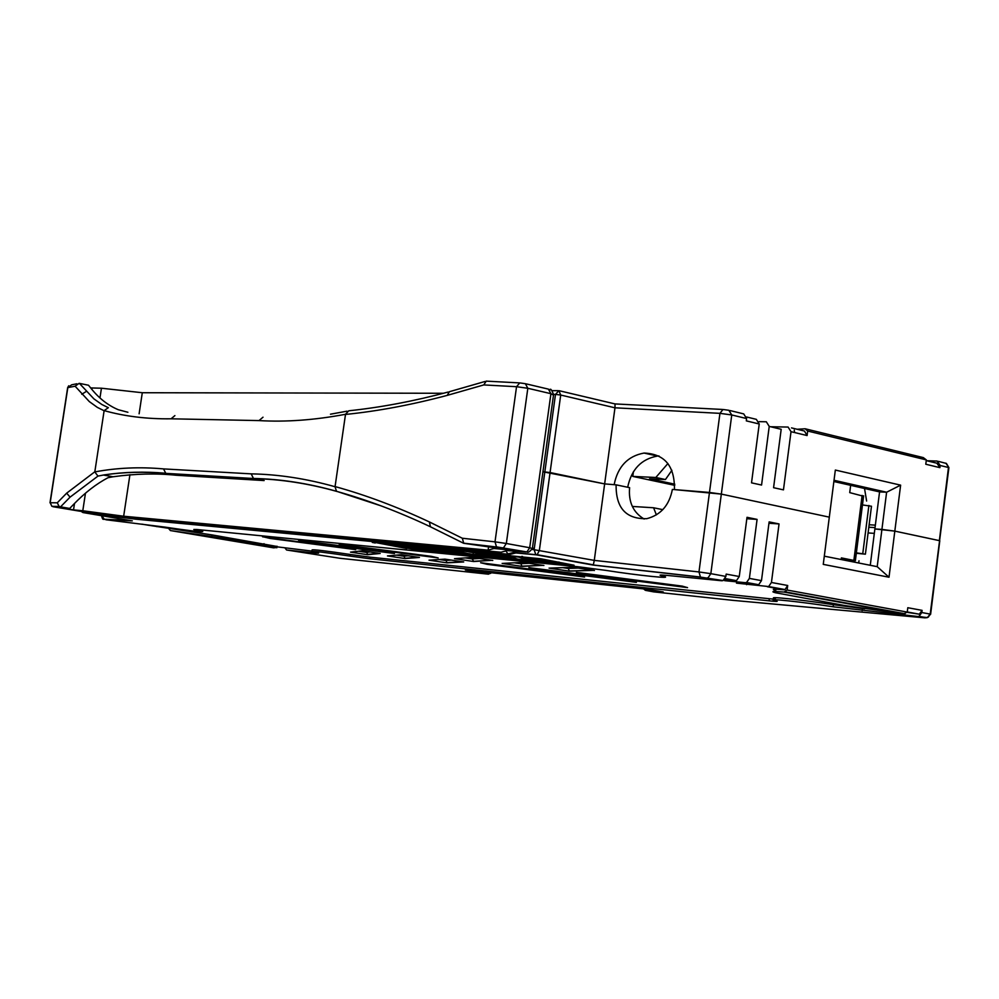 <?xml version="1.0" encoding="UTF-8"?>
<svg xmlns="http://www.w3.org/2000/svg" width="999" height="999" viewBox="0 0 999 999"><rect width="100%" height="100%" fill="white"/><g stroke="black" fill="none" stroke-linecap="round" stroke-linejoin="round"><path stroke-width="1.5" d="M858.628 562.986L859.015 560.801M866.62 501.036L864.522 488.474M856.368 552.859L865.396 554.183L856.318 553.271M862.462 504.932L871.478 506.243L865.396 554.183M862.786 553.508L868.893 505.469M844.892 560.264L855.369 560.726L841.383 557.892L841.17 559.527M850.649 485.327L849.724 492.619L863.573 496.278M841.195 559.403L848.451 559.952L841.308 558.528M559.615 390.821L615.034 403.933L614.972 407.804L560.714 395.042L550.074 472.539L542.944 471.765L604.645 483.903L616.108 484.84C615.809 507.979 626.048 519.255 646.84 518.668C660.801 514.972 669.318 505.232 672.377 489.423L709.477 492.445L719.942 413.349L614.972 407.804L604.645 483.903L614.135 484.677C617.782 466.608 627.747 456.068 644.043 453.059C664.722 453.883 674.849 466.058 674.425 489.597L721.328 494.105L829.307 517.145L835.339 470.054L900.623 485.152L894.817 531.118L939.36 540.621L948.476 467.495L940.184 465.484L939.909 467.644L925.786 464.235L926.335 459.902L923.301 457.592L805.144 428.771L807.667 431.031L926.335 459.902M674.775 484.178L649.512 478.783L665.446 479.532L655.819 477.472L632.779 476.411L674.762 485.339M655.819 477.472L667.919 463.511M633.416 471.703L632.779 476.411M671.915 470.304L665.446 479.532M658.965 455.944L657.529 456.043C641.333 458.991 631.38 469.393 627.684 487.262M770.616 426.748L788.099 427.06L791.021 431.68L783.466 489.86L773.576 487.699L781.181 429.295L769.23 426.411L766.32 421.778L759.053 421.653M746.603 416.983L756.33 419.343L759.228 423.988L751.523 482.842L761.563 485.052L769.23 426.411M759.228 423.988L746.303 420.866L746.603 418.556L731.755 414.96L721.328 494.105L829.307 517.145L823.251 564.373L889.01 577.222L894.817 531.118L874.874 528.946L879.57 491.895L833.878 481.518M948.888 467.807L930.206 614.085L927.372 617.594L833.166 606.805C802.297 601.935 763.773 597.877 775.149 600.624L776.248 600.899C778.745 601.61 776.348 601.585 769.068 600.836L370.204 558.816L370.429 557.192L350.112 554.457C325.624 550.836 312.937 549.325 312.063 549.949L311.863 551.298M730.007 410.552L743.718 413.898L746.603 418.556M875.037 527.622L868.818 527.21M869.13 524.75L875.361 525.149M868.805 527.297L871.702 527.397L868.805 527.297M834.028 480.282L886.613 492.232L879.57 491.895M900.623 485.152L886.613 492.232L881.917 529.408L874.874 528.946L870.266 565.297M807.667 431.031L807.092 435.552L804.445 431.031L791.52 427.897M794.492 431.818L794.23 430.107M797.177 429.27L805.144 428.771M940.184 465.484L937.149 461.063L926.622 460.726M926.235 460.626L936.887 463.211L939.922 467.619M531.943 549.5L534.128 549.7L555.494 394.393L560.714 395.042L558.903 390.659L555.494 394.393L553.596 394.393M938.298 461.351L946.428 463.461L948.913 467.632L945.853 463.174M550.711 561.95L567.569 564.073L534.44 558.154L523.613 557.117L550.736 561.738M558.866 562.737L558.965 562.025M521.64 557.43L486.75 553.608L512.912 557.467L516.208 558.628L513.611 558.379L519.517 559.415L527.347 560.177L524.388 559.115L548.576 562.225L522.265 558.354L518.968 557.18L521.64 557.43L521.778 556.406M522.265 558.354L522.527 556.468M513.611 558.379L513.698 557.742M527.347 560.177L527.435 559.552M548.576 562.225L548.688 561.363M542.632 561.176L542.744 560.314M539.947 560.914L540.097 559.84M495.641 556.643L511.75 558.666L468.906 551.91L495.666 556.443M511.75 558.666L511.938 557.317M505.869 557.629L506.018 556.468M503.296 557.38L503.471 556.093M485.052 553.946L485.202 552.934M465.671 553.746L493.918 556.942L482.155 554.87L473.064 554.457L448.951 550.012L439.148 549.075L465.696 553.558M493.918 556.942L494.03 556.143M482.155 554.87L482.267 554.07M477.147 554.383L477.31 553.196M473.064 554.457L473.314 552.697M454.895 551.061L455.032 550.074M436.725 550.961L464.16 554.07L436.588 550.374L446.191 551.286L423.401 548.051L443.693 550.461L431.868 548.389L410.414 546.341L436.763 550.774M464.16 554.07L464.273 553.309M452.497 552.01L452.609 551.248M447.652 551.548L447.814 550.412M446.191 551.286L446.341 550.249M406.256 548.014L432.729 550.774L398.514 545.217L380.182 543.468L406.281 547.839M700.449 578.671L721.79 580.756L700.836 577.16L593.181 565.072L536.326 554.857L515.921 552.947L509.502 554.482L135.627 519.168L83.416 512.637L132.318 520.866L105.819 519.742L165.222 527.147C189.248 530.731 201.736 532.205 202.672 531.555L193.794 529.482L196.94 529.507L577.734 566.695L606.206 570.429C637.749 575.424 675.411 579.308 663.274 576.223L661.288 575.724C658.378 574.887 660.651 574.812 668.081 575.511L700.449 578.671M418.057 549.6L574.075 565.222L540.684 558.753L372.29 542.27M417.982 550.074L406.818 548.114M375.312 542.507L406.768 548.501M375.249 543.006L372.265 542.395M656.38 514.897L653.583 507.767L632.33 506.443M653.583 507.767L662.812 509.652M535.814 554.67L537.125 554.67L535.814 554.67L534.128 549.7L594.28 560.389L604.645 483.903L550.074 472.539L539.36 550.424L537.212 554.62M537.15 554.707L593.356 564.822L594.28 560.389L698.975 571.952L709.477 492.445L721.328 494.105L710.838 573.663L725.873 576.423L723.076 580.569L721.79 580.756M616.108 484.84L629.62 487.662C628.334 501.985 633.179 512.437 644.143 519.043M917.719 616.508L919.03 616.346L921.815 612.537L922.089 610.364L907.804 607.717L907.254 612.087L903.683 613.91L784.015 592.07C773.139 591.146 770.241 591.358 775.336 592.719L844.53 605.506L903.683 613.91M907.08 612.337L919.292 614.185L922.089 610.364M864.697 608.778L833.441 604.707C802.572 599.825 764.035 595.804 775.411 598.576M350.112 554.457L349.887 556.068L370.204 558.816M349.887 556.068C325.399 552.435 312.712 550.924 311.825 551.535L318.644 553.121L315.185 553.009L286.576 549.999L339.847 558.266L488.111 574.15L465.347 570.004L649.8 589.572L663.224 591.92L645.491 590.334M824.3 556.168L877.197 566.67L881.917 529.408L894.817 531.118L939.797 540.734L930.631 614.235M724.949 578.945L736.45 580.644L739.26 576.51L726.173 574.1L725.873 576.423M739.26 576.51L747.015 517.307L757.08 519.393L749.387 578.396L746.565 582.492L745.291 582.679L757.392 584.902L736.475 583.116L768.631 586.55L771.44 582.479L779.045 523.938L769.13 521.89L761.475 580.631L758.666 584.715L757.392 584.902M874.312 533.366L868.094 532.942M724.75 579.807L724.637 580.669L745.291 582.679M735.177 580.819L724.287 579.77M277.035 546.465L211.95 534.902L148.277 525.212M311.888 551.086L276.985 546.828M775.311 599.338L370.429 557.192M856.78 605.344L869.654 607.292M784.015 592.07L787.112 590.047L787.699 585.489L785.039 589.56L783.903 589.76C773.438 588.873 770.741 589.123 775.786 590.521M746.827 518.731L757.08 519.393M779.045 523.938L768.943 523.264M156.831 526.648L155.944 525.973M367.682 554.707L350.524 552.135L362.287 550.799L380.194 553.471L367.682 554.707L366.396 551.411M404.995 558.541L387.45 555.919L401.136 554.72L419.443 557.454L404.995 558.541L403.721 555.107M446.978 562.862L428.996 560.177L444.93 559.128L463.711 561.95L446.978 562.862L445.716 559.253M492.057 560.277L473.738 561.538L472.227 558.941L472.44 557.442M593.706 570.342L569.33 571.153L567.969 567.469M543.194 565.347L521.89 566.383L520.554 562.524M889.01 577.222L877.197 566.67M503.196 563.361L523.164 562.387L543.906 565.496M536.313 568.593L535.177 569.193L528.858 567.594L630.819 580.856L636.438 582.38L535.177 569.193M635.689 582.167L636.438 582.38M455.606 558.578L472.602 557.43L492.769 560.451M488.211 563.723L487.15 564.323L480.619 562.737L578.696 575.511L584.577 577.035L487.15 564.323M583.903 576.86L584.577 577.035M273.539 547.839L276.124 547.577L263.786 545.229L211.713 536.488L170.367 530.556L273.539 547.839M355.232 549.562L270.117 538.449L263.361 536.838M380.194 553.471L379.508 553.296M350.524 552.135L351.673 551.997M168.943 528.808L170.367 530.556M787.112 590.047L907.254 612.087M550.087 568.081L573.114 567.295L594.417 570.491M583.716 573.339L582.479 573.988L576.373 572.39L682.23 586.113L687.562 587.637L582.479 573.988M686.713 587.4L687.562 587.637M393.956 553.446L306.081 541.995L299.525 540.359M419.443 557.454L418.781 557.292M387.45 555.919L388.524 555.819M437.624 557.829L346.591 546.003L347.49 545.404M346.591 546.003L340.322 544.33M463.711 561.95L463.061 561.788M428.996 560.177L430.02 560.102M285.165 548.201L286.576 549.999M83.167 512.587L94.455 513.561L93.456 512.562M81.256 511.288L82.68 512.425M134.103 517.882L135.202 519.03L508.803 554.295M505.894 550.961L507.917 553.883L509.502 554.482M513.024 551.161L515.921 552.947M930.144 614.21L928.308 617.132L925.186 617.869L732.604 600.324L653.721 591.883L645.379 590.334L643.681 588.923M649.113 589.497L650.649 590.584L645.379 590.334L643.593 588.923M477.072 571.253L477.21 572.04M412.55 547.489L423.876 549.55L413.136 548.676L392.857 545.142L412.55 547.489M413.136 548.676L413.286 547.614M335.09 486.575C365.721 495.029 397.165 506.818 429.408 521.953L462.325 538.236L495.005 541.845L516.545 386.7L483.778 384.927L447.265 395.367C411.688 404.832 377.772 411.188 345.492 414.448L345.504 414.285C314.697 420.079 285.876 422.177 259.028 420.591L171.054 418.806C147.053 419.105 124.75 416.383 104.133 410.614L94.805 471.915C116.97 467.769 139.885 466.77 163.549 468.906L251.199 473.863C278.246 474.338 306.193 478.621 335.052 486.725L345.492 414.448M483.778 384.927L486.226 381.106M127.897 412.262L118.307 409.727C108.192 405.494 99.201 398.501 91.334 388.748L88.511 385.239L79.146 383.316L75.112 386.213L67.82 387.624L50.175 502.747L57.268 502.809L66.671 493.156L94.83 471.778M443.444 393.269L142.295 392.732L101.448 388.211L90.659 387.937M129.932 474.687L123.664 516.221L488.111 550.149L493.981 548.501L510.564 550.024L463.723 543.294L462.325 538.236M488.111 550.149L488.586 546.815M493.981 548.501L494.118 547.44M336.576 491.283L381.094 505.869M85.452 493.269L82.792 510.751L123.664 516.221M57.268 502.809L59.103 506.406L60.527 506.868L70.067 497.14L97.964 476.098L94.805 471.915M176.049 475.237L166.246 473.426L253.983 478.658L264.136 480.569L176.049 475.237C156.194 473.189 135.202 473.701 113.049 476.773L108.004 477.709C96.291 483.903 84.865 492.757 73.701 504.283L69.705 508.429L64.198 508.329L73.526 509.902L74.513 503.471M73.526 509.902L82.792 510.751M60.527 506.868L69.705 508.429M104.108 410.751L97.328 407.38L89.311 401.586L75.112 386.213M79.408 383.366L93.869 398.838L101.798 404.47L108.354 407.692L104.133 410.614M139.111 413.811L142.295 392.732M101.448 388.211L99.975 397.877M92.095 388.224L91.908 389.423M348.788 410.776L345.504 414.285M335.052 486.725L336.463 491.196M853.87 560.377L862.137 495.404M552.26 390.659L557.892 390.659M615.159 403.933L722.302 409.44M722.989 409.478L728.883 410.289L731.755 414.96L719.942 413.349L722.989 409.478M807.092 435.552L791.021 431.68M862.424 608.541L862.162 610.651M921.815 612.537L930.643 614.173L927.384 617.582M761.475 580.631L749.387 578.396M787.699 585.489L771.44 582.479M486.326 564.123L486.413 563.486M148.389 525.237L141.833 524.138M767.344 586.725L783.903 589.76M521.89 566.383L502.135 563.411M569.33 571.153L549.063 568.106M473.738 561.538L454.495 558.653M339.223 544.33L431.368 556.343L438.174 557.954M262.55 536.8L355.694 549.662M298.601 540.334L387.5 551.947L394.455 553.558M147.964 519.18L147.79 520.317M746.728 583.853L746.628 584.677M532.43 548.151L533.703 548.264L532.43 548.176M370.13 551.972L366.258 552.385L358.516 551.223M408.279 555.781L403.559 556.168L396.516 555.119M451.298 560.089L445.542 560.439L439.285 559.502M479.557 558.466L472.227 558.941L465.397 557.917M578.334 568.081L567.844 568.419L562.737 567.644M529.245 563.299L520.392 563.711L514.435 562.812M593.269 564.997L700.449 577.022L698.975 571.952L710.838 573.663L708.041 577.822L706.755 578.009M263.786 545.229L264.011 543.668M211.95 534.902L211.713 536.488M662.05 575.911L662.162 575.049M197.327 529.557L197.228 530.282M769.068 600.836L769.33 598.826M315.185 553.009L315.272 552.36M833.441 604.707L833.166 606.805M130.644 520.591L103.621 519.18C103.022 519.855 102.323 518.693 101.511 515.721L101.523 515.684M101.786 515.734L104.383 519.405M723.076 580.569L700.836 577.16M480.394 571.603L481.843 572.527L484.09 572.002L481.506 572.439L466.333 570.117M491.208 572.752L488.474 574.175M648.488 589.435L650.312 590.496L662.399 591.783M485.002 381.481L449.35 391.72L447.265 395.367M50 502.759L67.632 387.799L71.678 384.802L76.861 383.778M486.401 381.143L518.993 382.867M519.742 382.904L525.362 383.691L527.822 388.274L516.545 386.7L519.742 382.904M526.273 383.903L548.439 389.135L550.924 393.693L529.707 547.739L532.342 548.551M549.537 389.46L548.763 389.947M553.483 395.154L550.924 393.693L527.822 388.274L506.331 543.481L529.707 547.739L526.923 551.935L525.986 552.06L496.965 547.027L463.723 543.294M496.491 546.853L495.005 541.845L506.331 543.481L503.596 547.702L502.609 547.852M60.252 506.83L51.936 506.356L50.175 502.747L51.886 506.331M430.407 526.76L429.408 521.953M253.509 478.471L253.996 478.608C280.781 479.195 308.379 483.466 336.8 491.421M70.067 497.14L66.671 493.156M97.964 476.098L104.071 474.912C124.113 472.015 144.843 471.516 166.246 473.389L253.496 478.509M86.201 391.496L81.781 394.268M263.012 417.195L259.028 420.591M171.054 418.806L174.9 415.609M251.199 473.863L253.459 478.459C280.294 479.008 307.917 483.266 336.351 491.233M104.071 474.912C123.851 471.94 144.405 471.391 165.734 473.239L163.549 468.906M52.997 506.718L79.258 511.113L130.894 517.582L500.986 552.222L507.18 550.624L525.986 552.06M463.261 543.131L496.965 547.027M855.369 560.726L863.623 495.816M644.043 453.059L657.529 456.043M432.729 550.774L432.829 550.087M149.5 519.318L149.338 520.467M542.694 565.322L521.391 566.183M491.533 560.264L473.201 561.326M488.086 563.873L486.638 563.511M277.06 546.241L276.835 547.789M264.585 537.062L270.467 538.349M367.12 554.47L378.983 553.296M785.039 589.56L768.631 586.55M593.219 570.317L568.856 570.966M919.292 614.185L907.267 611.975M736.45 580.644L725.174 578.571M301.049 540.659L306.493 541.87M404.458 558.329L418.269 557.28M342.307 544.73L347.103 545.816M446.466 562.662L462.562 561.775M661.288 575.724L661.375 575.024M663.411 575.124L663.274 576.223M202.884 530.094L202.672 531.555M758.666 584.715L746.565 582.492M82.892 512.499L80.981 511.263M94.693 513.636L135.402 519.105M507.892 553.883L514.273 552.347M515.172 552.747L535.776 554.67M785.226 591.883L905.069 613.761M919.03 616.346L926.71 617.757M485.839 572.19L490.596 573.426L491.246 572.764M550.074 389.922C550.437 388.174 551.598 389.71 553.571 394.53L532.405 548.314C529.845 551.76 528.021 552.971 526.923 551.935L496.528 546.865M462.987 542.957L429.845 526.498C398.414 511.65 367.32 499.937 336.551 491.333M113.049 476.773L103.509 475.049M448.139 392.045C413.923 401.173 380.819 407.417 348.813 410.789M347.003 411.176L330.469 414.198M51.936 506.356L59.153 506.468M68.706 385.801L67.645 387.687"/></g></svg>
